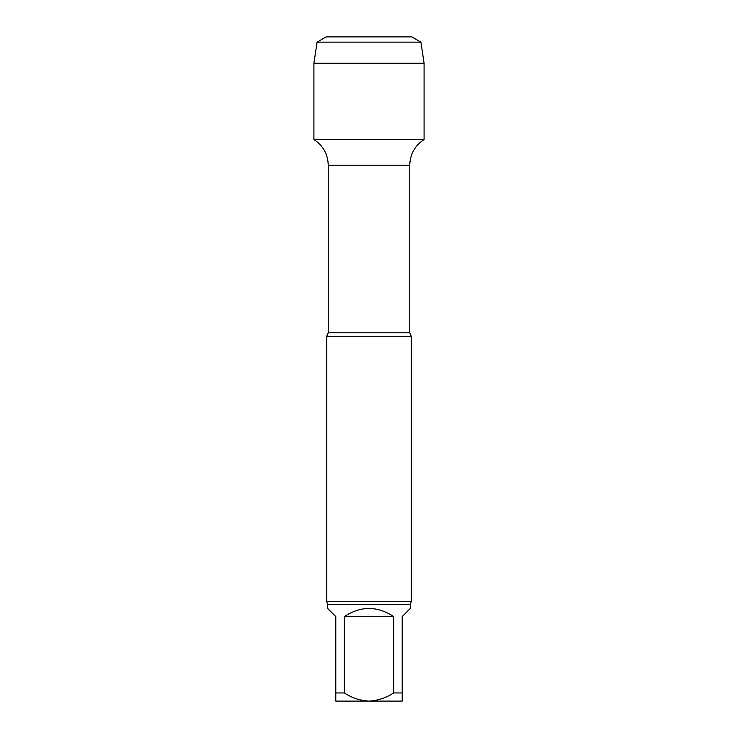 <?xml version="1.0" encoding="UTF-8"?>
<svg xmlns="http://www.w3.org/2000/svg" width="738" height="738" viewBox="0 0 738 738"><rect width="100%" height="100%" fill="white"/><g stroke="black" fill="none" stroke-linecap="round" stroke-linejoin="round"><path stroke-width="1.11" d="M393.658 616.562L344.342 616.562L344.342 692.945C351.915 697.917 360.135 700.63 369 701.1C377.865 700.63 386.085 697.917 393.658 692.945L393.658 616.562C377.219 605.797 360.781 605.797 344.342 616.562M410.365 604.487L410.365 608.416L402.21 616.562L402.21 701.1L335.79 701.1L335.79 616.562L327.635 608.416L327.635 604.487L410.365 604.487L411.269 601.673L411.269 336.279L326.731 336.279L328.244 332.773L328.244 165.229L409.756 165.229C410.097 154.196 414.867 145.635 424.082 139.547L424.082 63.219L313.918 63.219L317.072 42.131L420.928 42.131L424.082 63.219M335.79 692.945L344.342 692.945M393.658 692.945L402.21 692.945M313.918 63.219L313.918 139.547L424.082 139.547L313.918 139.547C323.133 145.635 327.903 154.196 328.244 165.229M327.635 604.487L326.731 601.673L411.269 601.673M369 139.547L313.918 139.547L313.918 63.219L317.072 42.131L326.131 36.9L411.869 36.9L420.928 42.131M328.244 332.773L409.756 332.773L409.756 165.229M409.756 332.773L411.269 336.279M326.731 601.673L326.731 336.279M326.131 36.9L317.072 42.131"/></g></svg>
